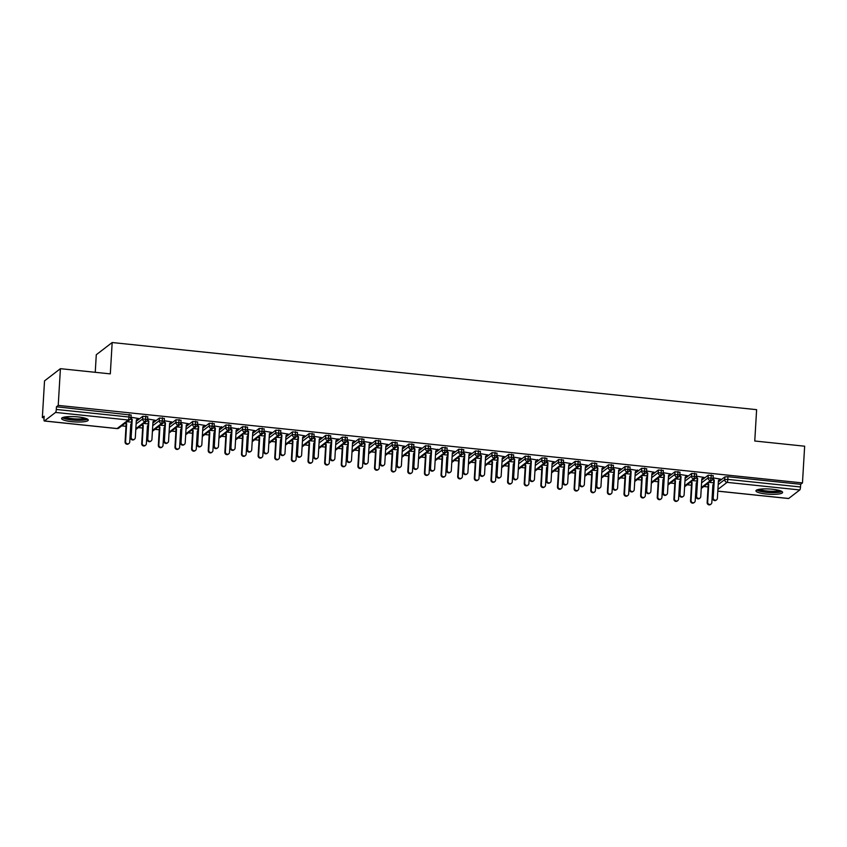 <?xml version="1.0" encoding="UTF-8"?>
<svg xmlns="http://www.w3.org/2000/svg" width="847" height="847" viewBox="0 0 847 847"><rect width="100%" height="100%" fill="white"/><g stroke="black" fill="none" stroke-linecap="round" stroke-linejoin="round"><path stroke-width="1.27" d="M78.03 416.915A13.361 2.626 3.4 0 1 88.268 420.08A13.361 2.626 3.4 0 1 71.836 421.668A13.361 2.626 3.4 0 1 61.598 418.503A13.361 2.626 3.4 0 1 78.03 416.915M772.369 489.238A13.361 2.626 3.4 0 1 782.607 492.414A13.361 2.626 3.4 0 1 766.175 494.002A13.361 2.626 3.4 0 1 755.937 490.826A13.361 2.626 3.4 0 1 772.369 489.238M42.35 417.592L44.139 416.226L43.98 418.905A2.573 0.561 -84.1 0 0 44.309 421.001A2.573 0.561 -84.1 0 0 44.425 420.959L55.542 412.425A2.573 0.561 -84.1 0 0 56.294 409.45L56.453 406.772L58.231 405.395L60.412 368.678L44.531 380.885L42.35 417.592L44.044 417.772M121.714 425.861L126.002 426.306M130.65 426.793L131.274 426.856M138.347 427.597L142.635 428.042M147.272 428.529L147.907 428.593M154.98 429.334L159.257 429.778M163.905 430.255L164.53 430.329M171.613 431.059L175.89 431.504M180.538 431.991L181.163 432.055M188.246 432.796L192.523 433.24M197.171 433.728L197.796 433.791M204.868 434.522L209.156 434.977M213.804 435.453L214.429 435.517M221.501 436.258L225.789 436.703M230.437 437.19L231.062 437.253M238.134 437.994L242.411 438.439M247.059 438.915L247.684 438.99M254.767 439.72L259.044 440.165M263.692 440.652L264.317 440.715M271.4 441.456L275.677 441.901M280.325 442.388L280.95 442.452M288.022 443.193L292.31 443.637M296.958 444.114L297.583 444.188M304.655 444.919L308.943 445.363M313.591 445.85L314.216 445.914M321.288 446.655L325.566 447.1M330.214 447.587L330.838 447.65M337.921 448.381L342.199 448.836M346.847 449.312L347.471 449.376M354.554 450.117L358.832 450.562M363.479 451.049L364.104 451.112M371.177 451.853L375.465 452.298M380.112 452.774L380.737 452.849M387.81 453.579L392.097 454.024M396.745 454.511L397.37 454.574M404.443 455.315L408.72 455.76M413.368 456.247L414.003 456.311M421.075 457.052L425.353 457.496M430.001 457.973L430.625 458.047M437.708 458.778L441.986 459.222M446.634 459.709L447.258 459.773M454.331 460.514L458.619 460.959M463.267 461.446L463.891 461.509M470.964 462.24L475.252 462.695M479.9 463.171L480.524 463.235M487.597 463.976L491.874 464.421M496.522 464.908L497.157 464.971M504.23 465.712L508.507 466.157M513.155 466.644L513.78 466.708M520.863 467.438L525.14 467.883M529.788 468.37L530.413 468.433M537.485 469.174L541.773 469.619M546.421 470.106L547.046 470.17M554.118 470.911L558.406 471.356M563.054 471.832L563.678 471.906M570.751 472.637L575.039 473.081M579.676 473.568L580.311 473.632M587.384 474.373L591.661 474.818M596.309 475.305L596.934 475.368M604.017 476.099L608.294 476.554M612.942 477.03L613.567 477.094M620.65 477.835L624.927 478.28M629.575 478.767L630.2 478.83M637.272 479.571L641.56 480.016M646.208 480.503L646.833 480.567M653.905 481.297L658.193 481.742M662.841 482.229L663.466 482.292M670.538 483.034L674.815 483.478M679.463 483.965L680.088 484.029M687.171 484.77L691.448 485.215M696.096 485.691L696.721 485.765M703.804 486.496L708.081 486.94M712.729 487.427L713.354 487.491M95.245 372.309L96.283 354.734L112.175 342.527L756.615 409.662L754.762 441.012L804.65 446.2L802.469 482.917L800.68 484.293L727.965 476.713L727.806 479.402L800.521 486.972L800.68 484.293M800.521 486.972A2.573 0.561 95.9 0 1 799.78 489.947L788.663 498.491A2.573 0.561 95.9 0 1 788.536 498.523A2.573 0.561 95.9 0 1 788.43 498.46M58.231 405.395L802.469 482.917M60.412 368.678L110.311 373.876L112.175 342.527M720.172 479.074L718.447 480.556L717.388 498.322A2.139 2.043 52.5 0 1 716.615 499.804L716.096 500.196A2.139 2.043 -127.5 0 1 712.708 498.29L713.767 480.514L712.761 479.328M720.628 479.127L713.079 477.888M713.629 482.79L709.225 482.335M718.362 481.911L724.873 476.914L727.965 476.713M56.453 406.772L131.063 415.062M136.282 421.287L142.794 416.279L147.696 416.788M138.093 418.439L130.999 417.253M131.55 422.155L127.135 421.7M152.915 423.013L159.427 418.016L164.329 418.524M154.726 420.176L147.632 418.99M148.183 423.892L143.768 423.436M169.538 424.749L176.049 419.741L180.962 420.26M171.359 421.901L164.265 420.715M164.816 425.628L160.401 425.162M186.171 426.475L192.682 421.478L197.595 421.986M187.981 423.638L180.887 422.452M181.449 427.354L177.034 426.899M202.804 428.211L209.315 423.214L214.217 423.722M204.614 425.374L197.52 424.178M198.071 429.09L193.667 428.624M219.437 429.948L225.948 424.94L230.85 425.459M221.247 427.1L214.153 425.914M214.704 430.827L210.289 430.361M236.069 431.674L242.581 426.676L247.483 427.184M237.88 428.836L230.786 427.65M231.337 432.552L226.922 432.097M252.692 433.41L259.203 428.413L264.116 428.921M254.513 430.572L247.419 429.376M247.97 434.289L243.555 433.823M269.325 435.146L275.836 430.138L280.749 430.647M271.146 432.298L264.042 431.112M264.603 436.014L260.188 435.559M285.958 436.872L292.469 431.875L297.371 432.383M287.768 434.035L280.675 432.849M281.225 437.751L276.821 437.296M302.591 438.608L309.102 433.6L314.004 434.119M304.401 435.76L297.308 434.575M297.858 439.487L293.443 439.021M319.224 440.334L325.735 435.337L330.637 435.845M321.034 437.497L313.941 436.311M314.491 441.213L310.076 440.758M335.846 442.07L342.357 437.073L347.27 437.581M337.667 439.233L330.574 438.037M331.124 442.949L326.709 442.483M352.479 443.807L358.99 438.799L363.903 439.318M354.3 440.959L347.196 439.773M347.757 444.686L343.342 444.22M369.112 445.533L375.623 440.535L380.525 441.043M370.922 442.695L363.829 441.509M364.379 446.411L359.975 445.956M385.745 447.269L392.256 442.272L397.158 442.78M387.555 444.431L380.462 443.235M381.012 448.148L376.597 447.682M402.378 449.005L408.889 443.997L413.791 444.506M404.188 446.157L397.095 444.971M397.645 449.873L393.23 449.418M419 450.731L425.512 445.734L430.424 446.242M420.821 447.894L413.728 446.708M414.278 451.61L409.863 451.155M435.633 452.467L442.145 447.46L447.057 447.978M437.454 449.619L430.361 448.434M430.911 453.346L426.496 452.88M452.266 454.193L458.778 449.196L463.68 449.704M454.077 451.356L446.983 450.17M447.534 455.072L443.129 454.617M468.899 455.93L475.411 450.932L480.313 451.44M470.71 453.092L463.616 451.896M464.167 456.808L459.752 456.342M485.532 457.666L492.043 452.658L496.945 453.177M487.343 454.818L480.249 453.632M480.8 458.545L476.385 458.079M502.165 459.392L508.666 454.394L513.578 454.903M503.976 456.554L496.882 455.368M497.433 460.27L493.018 459.815M518.788 461.128L525.299 456.131L530.211 456.639M520.609 458.291L513.515 457.094M514.065 462.007L509.65 461.541M535.42 462.864L541.932 457.856L546.834 458.365M537.231 460.016L530.137 458.83M530.698 463.733L526.283 463.277M552.053 464.59L558.565 459.593L563.467 460.101M553.864 461.753L546.77 460.567M547.321 465.469L542.906 465.014M568.686 466.326L575.198 461.319L580.1 461.837M570.497 463.478L563.403 462.293M563.954 467.205L559.539 466.739M585.319 468.052L591.831 463.055L596.733 463.563M587.13 465.215L580.036 464.029M580.587 468.931L576.172 468.476M601.942 469.789L608.453 464.791L613.366 465.299M603.763 466.951L596.669 465.755M597.22 470.667L592.805 470.201M618.575 471.525L625.086 466.517L629.988 467.036M620.385 468.677L613.292 467.491M613.853 472.404L609.438 471.938M635.208 473.251L641.719 468.253L646.621 468.762M637.018 470.413L629.924 469.227M630.475 474.129L626.071 473.674M651.841 474.987L658.352 469.99L663.254 470.498M653.651 472.15L646.557 470.953M647.108 475.866L642.693 475.4M668.474 476.723L674.985 471.715L679.887 472.224M670.284 473.875L663.19 472.69M663.741 477.592L659.326 477.136M685.096 478.449L691.607 473.452L696.52 473.96M686.917 475.612L679.823 474.426M680.374 479.328L675.959 478.873M701.729 480.185L708.24 475.178L713.153 475.696M703.55 477.348L696.446 476.152M697.007 481.064L692.592 480.598M701.295 487.586L710.347 480.63A2.573 0.561 -84.1 0 0 711.088 477.655L711.247 474.976M703.995 477.39L701.814 478.82L700.755 496.586A2.139 2.043 52.5 0 1 699.982 498.068L699.463 498.47A2.139 2.043 -127.5 0 1 696.086 496.554L697.134 478.788L696.128 477.592M687.372 475.654L685.181 477.083L684.122 494.86A2.139 2.043 52.5 0 1 683.349 496.342L682.83 496.734A2.139 2.043 -127.5 0 1 679.453 494.817L680.512 477.052L679.495 475.855M670.739 473.928L668.548 475.358L667.5 493.123A2.139 2.043 52.5 0 1 666.716 494.606L666.208 495.008A2.139 2.043 -127.5 0 1 662.82 493.092L663.879 475.315L662.873 474.129M654.106 472.192L651.915 473.621L650.867 491.398A2.139 2.043 52.5 0 1 650.094 492.88L649.575 493.272A2.139 2.043 -127.5 0 1 646.187 491.355L647.246 473.589L646.24 472.393M620.84 468.73L618.659 470.159L617.601 487.925A2.139 2.043 52.5 0 1 616.828 489.407L616.309 489.81A2.139 2.043 -127.5 0 1 612.932 487.893L613.98 470.117L612.974 468.931M604.207 466.993L602.026 468.423L600.968 486.199A2.139 2.043 52.5 0 1 600.195 487.681L599.676 488.073A2.139 2.043 -127.5 0 1 596.299 486.157L597.357 468.391L596.341 467.195M587.585 465.268L585.393 466.697L584.335 484.463A2.139 2.043 52.5 0 1 583.562 485.945L583.054 486.337A2.139 2.043 -127.5 0 1 579.666 484.431L580.724 466.655L579.719 465.469M570.952 463.531L568.761 464.961L567.712 482.726A2.139 2.043 52.5 0 1 566.939 484.209L566.421 484.611A2.139 2.043 -127.5 0 1 563.033 482.695L564.091 464.929L563.086 463.733M554.319 461.795L552.138 463.224L551.079 481.001A2.139 2.043 52.5 0 1 550.306 482.483L549.788 482.875A2.139 2.043 -127.5 0 1 546.4 480.958L547.458 463.193L546.453 461.996M521.053 458.333L518.872 459.762L517.813 477.539A2.139 2.043 52.5 0 1 517.041 479.021L516.522 479.413A2.139 2.043 -127.5 0 1 513.144 477.496L514.203 459.73L513.187 458.534M504.431 456.597L502.239 458.036L501.18 475.802A2.139 2.043 52.5 0 1 500.408 477.285L499.899 477.676A2.139 2.043 -127.5 0 1 496.511 475.77L497.57 457.994L496.554 456.798M487.798 454.871L485.606 456.3L484.558 474.066A2.139 2.043 52.5 0 1 483.775 475.548L483.266 475.95A2.139 2.043 -127.5 0 1 479.878 474.034L480.937 456.258L479.931 455.072M471.165 453.134L468.984 454.564L467.925 472.34A2.139 2.043 52.5 0 1 467.152 473.822L466.633 474.214A2.139 2.043 -127.5 0 1 463.245 472.298L464.304 454.532L463.298 453.336M454.532 451.409L452.351 452.838L451.292 470.604A2.139 2.043 52.5 0 1 450.519 472.086L450.001 472.478A2.139 2.043 -127.5 0 1 446.623 470.572L447.671 452.796L446.665 451.61M421.277 447.936L419.085 449.365L418.026 467.142A2.139 2.043 52.5 0 1 417.253 468.624L416.735 469.016A2.139 2.043 -127.5 0 1 413.357 467.099L414.416 449.334L413.4 448.137M404.644 446.21L402.452 447.64L401.404 465.405A2.139 2.043 52.5 0 1 400.62 466.888L400.112 467.29A2.139 2.043 -127.5 0 1 396.724 465.374L397.783 447.597L396.777 446.411M388.011 444.474L385.83 445.903L384.771 463.68A2.139 2.043 52.5 0 1 383.998 465.162L383.479 465.554A2.139 2.043 -127.5 0 1 380.091 463.637L381.15 445.871L380.144 444.675M371.378 442.737L369.197 444.177L368.138 461.943A2.139 2.043 52.5 0 1 367.365 463.425L366.846 463.817A2.139 2.043 -127.5 0 1 363.469 461.911L364.517 444.135L363.511 442.939M354.745 441.012L352.564 442.441L351.505 460.207A2.139 2.043 52.5 0 1 350.732 461.689L350.213 462.091A2.139 2.043 -127.5 0 1 346.836 460.175L347.884 442.399L346.878 441.213M321.489 437.55L319.298 438.979L318.25 456.745A2.139 2.043 52.5 0 1 317.466 458.227L316.958 458.619A2.139 2.043 -127.5 0 1 313.57 456.713L314.629 438.937L313.623 437.751M304.856 435.813L302.665 437.243L301.617 455.008A2.139 2.043 52.5 0 1 300.844 456.491L300.325 456.893A2.139 2.043 -127.5 0 1 296.937 454.977L297.996 437.211L296.99 436.014M288.224 434.077L286.042 435.506L284.984 453.283A2.139 2.043 52.5 0 1 284.211 454.765L283.692 455.157A2.139 2.043 -127.5 0 1 280.304 453.24L281.363 435.474L280.357 434.278M271.591 432.351L269.41 433.78L268.351 451.546A2.139 2.043 52.5 0 1 267.578 453.029L267.059 453.431A2.139 2.043 -127.5 0 1 263.682 451.515L264.73 433.738L263.724 432.552M254.968 430.615L252.777 432.044L251.718 449.821A2.139 2.043 52.5 0 1 250.945 451.303L250.426 451.695A2.139 2.043 -127.5 0 1 247.049 449.778L248.107 432.012L247.091 430.816M205.069 425.416L202.888 426.846L201.83 444.622A2.139 2.043 52.5 0 1 201.057 446.104L200.538 446.496A2.139 2.043 -127.5 0 1 197.15 444.58L198.209 426.814L197.203 425.618M188.436 423.691L186.255 425.12L185.197 442.886A2.139 2.043 52.5 0 1 184.424 444.368L183.905 444.76A2.139 2.043 -127.5 0 1 180.527 442.854L181.576 425.078L180.57 423.892M171.803 421.954L169.622 423.384L168.564 441.149A2.139 2.043 52.5 0 1 167.791 442.632L167.272 443.034A2.139 2.043 -127.5 0 1 163.895 441.118L164.953 423.352L163.937 422.155M155.181 420.218L152.989 421.647L151.931 439.424A2.139 2.043 52.5 0 1 151.158 440.906L150.65 441.298A2.139 2.043 -127.5 0 1 147.262 439.381L148.32 421.615L147.314 420.419M138.548 418.492L136.356 419.921L135.308 437.687A2.139 2.043 52.5 0 1 134.535 439.17L134.017 439.572A2.139 2.043 -127.5 0 1 130.629 437.655L131.687 419.879L130.682 418.693M684.662 485.85L693.714 478.894A2.573 0.561 -84.1 0 0 694.455 475.929L694.614 473.24M668.029 484.124L677.081 477.168A2.573 0.561 -84.1 0 0 677.833 474.193L677.992 471.514M651.396 482.388L660.448 475.432A2.573 0.561 -84.1 0 0 661.2 472.457L661.359 469.778M634.763 480.651L643.826 473.695A2.573 0.561 -84.1 0 0 644.567 470.731L644.726 468.042M618.141 478.926L627.193 471.97A2.573 0.561 -84.1 0 0 627.934 468.994L628.093 466.316M601.508 477.189L610.56 470.233A2.573 0.561 -84.1 0 0 611.301 467.269L611.46 464.58M584.875 475.453L593.927 468.507A2.573 0.561 -84.1 0 0 594.668 465.532L594.838 462.854M568.242 473.727L577.294 466.771A2.573 0.561 -84.1 0 0 578.046 463.796L578.205 461.117M551.609 471.991L560.661 465.035A2.573 0.561 -84.1 0 0 561.413 462.07L561.572 459.381M534.986 470.265L544.039 463.309A2.573 0.561 -84.1 0 0 544.78 460.334L544.939 457.655M518.353 468.529L527.406 461.573A2.573 0.561 -84.1 0 0 528.147 458.598L528.306 455.919M501.72 466.792L510.773 459.836A2.573 0.561 -84.1 0 0 511.514 456.872L511.673 454.183M485.087 465.067L494.14 458.111A2.573 0.561 -84.1 0 0 494.892 455.135L495.05 452.457M468.455 463.33L477.507 456.374A2.573 0.561 -84.1 0 0 478.259 453.41L478.417 450.72M451.832 461.594L460.884 454.648A2.573 0.561 -84.1 0 0 461.626 451.673L461.784 448.995M435.199 459.868L444.252 452.912A2.573 0.561 -84.1 0 0 444.993 449.937L445.151 447.258M418.566 458.132L427.619 451.176A2.573 0.561 -84.1 0 0 428.36 448.211L428.518 445.522M401.933 456.406L410.986 449.45A2.573 0.561 -84.1 0 0 411.737 446.475L411.896 443.796M385.3 454.67L394.353 447.714A2.573 0.561 -84.1 0 0 395.104 444.739L395.263 442.06M368.678 452.933L377.73 445.977A2.573 0.561 -84.1 0 0 378.471 443.013L378.63 440.324M352.045 451.207L361.097 444.252A2.573 0.561 -84.1 0 0 361.838 441.276L361.997 438.598M335.412 449.471L344.464 442.515A2.573 0.561 -84.1 0 0 345.205 439.551L345.364 436.861M318.779 447.735L327.831 440.789A2.573 0.561 -84.1 0 0 328.583 437.814L328.742 435.136M302.146 446.009L311.198 439.053A2.573 0.561 -84.1 0 0 311.95 436.078L312.109 433.399M285.513 444.273L294.576 437.317A2.573 0.561 -84.1 0 0 295.317 434.352L295.476 431.663M268.891 442.547L277.943 435.591A2.573 0.561 -84.1 0 0 278.684 432.616L278.843 429.937M252.258 440.811L261.31 433.855A2.573 0.561 -84.1 0 0 262.051 430.879L262.21 428.201M235.625 439.074L244.677 432.118A2.573 0.561 -84.1 0 0 245.429 429.154L245.588 426.465M218.992 437.348L228.044 430.392A2.573 0.561 -84.1 0 0 228.796 427.417L228.955 424.739M202.359 435.612L211.422 428.656A2.573 0.561 -84.1 0 0 212.163 425.692L212.322 423.002M185.737 433.876L194.789 426.93A2.573 0.561 -84.1 0 0 195.53 423.955L195.689 421.277M169.104 432.15L178.156 425.194A2.573 0.561 -84.1 0 0 178.897 422.219L179.056 419.54M152.471 430.414L161.523 423.458A2.573 0.561 -84.1 0 0 162.264 420.493L162.433 417.804M135.838 428.688L144.89 421.732A2.573 0.561 -84.1 0 0 145.642 418.757L145.8 416.078M712.708 498.29L713.227 497.888A2.139 2.043 52.5 0 0 716.615 499.804M713.227 497.888L714.286 480.122L713.015 478.619M711.057 504.071L710.538 504.473A2.139 2.043 -127.5 0 1 707.15 502.557L707.668 502.165A2.139 2.043 52.5 0 0 711.057 504.071A2.139 2.043 52.5 0 0 711.829 502.589L712.888 484.823L713.545 484.262M707.87 483.372L708.727 484.389L707.668 502.165M707.351 483.775L708.208 484.791L707.15 502.557M696.086 496.554L696.594 496.162A2.139 2.043 52.5 0 0 699.982 498.068M696.594 496.162L697.653 478.386L696.382 476.882M679.453 494.817L679.972 494.426A2.139 2.043 52.5 0 0 683.349 496.342M679.972 494.426L681.02 476.66L679.749 475.146M662.82 493.092L663.339 492.689A2.139 2.043 52.5 0 0 666.716 494.606M663.339 492.689L664.397 474.923L663.116 473.42M646.187 491.355L646.706 490.964A2.139 2.043 52.5 0 0 650.094 492.88M646.706 490.964L647.764 473.187L646.494 471.684M694.424 502.345L693.905 502.737A2.139 2.043 -127.5 0 1 690.527 500.821L691.036 500.429A2.139 2.043 52.5 0 0 694.424 502.345A2.139 2.043 52.5 0 0 695.196 500.863L696.255 483.086L696.912 482.525M691.237 481.636L692.094 482.663L691.036 500.429M690.718 482.038L691.576 483.055L690.527 500.821M677.791 500.609L677.272 501.011A2.139 2.043 -127.5 0 1 673.894 499.095L674.413 498.692A2.139 2.043 52.5 0 0 677.791 500.609A2.139 2.043 52.5 0 0 678.563 499.127L679.622 481.361L680.289 480.789M674.604 479.91L675.461 480.927L674.413 498.692M674.085 480.302L674.943 481.318L673.894 499.095M661.158 498.883L660.639 499.275A2.139 2.043 -127.5 0 1 657.261 497.358L657.78 496.967A2.139 2.043 52.5 0 0 661.158 498.883A2.139 2.043 52.5 0 0 661.931 497.401L662.989 479.624L663.656 479.063M657.971 478.174L658.828 479.19L657.78 496.967M657.452 478.576L658.32 479.593L657.261 497.358M644.525 497.147L644.016 497.538A2.139 2.043 -127.5 0 1 640.628 495.633L641.147 495.23A2.139 2.043 52.5 0 0 644.525 497.147A2.139 2.043 52.5 0 0 645.308 495.664L646.356 477.899L647.023 477.327M641.338 476.448L642.206 477.464L641.147 495.23M640.83 476.84L641.687 477.856L640.628 495.633M780.775 490.942A11.562 2.266 3.4 0 1 766.694 492.001A11.562 2.266 3.4 0 1 757.927 489.587M759.431 489.28A10.704 2.107 -176.6 0 0 766.937 491.006A10.704 2.107 -176.6 0 0 779.314 490.466M756.731 490.011A13.277 2.605 -176.6 0 0 766.291 492.308A13.277 2.605 -176.6 0 0 781.908 491.504M86.436 418.619A11.562 2.266 3.4 0 1 72.344 419.678A11.562 2.266 3.4 0 1 63.589 417.264M65.092 416.957A10.704 2.107 -176.6 0 0 72.598 418.683A10.704 2.107 -176.6 0 0 84.975 418.132M62.392 417.677A13.277 2.605 -176.6 0 0 71.953 419.974A13.277 2.605 -176.6 0 0 87.569 419.17M633.461 491.144L632.942 491.535A2.139 2.043 -127.5 0 1 629.554 489.63L630.073 489.227A2.139 2.043 52.5 0 0 633.461 491.144A2.139 2.043 52.5 0 0 634.234 489.661L635.292 471.895L637.495 470.011M629.554 489.63L630.613 471.853L629.607 470.657M630.073 489.227L631.131 471.461L629.861 469.958M627.902 495.41L627.383 495.813A2.139 2.043 -127.5 0 1 623.995 493.896L624.514 493.494A2.139 2.043 52.5 0 0 627.902 495.41A2.139 2.043 52.5 0 0 628.675 493.928L629.723 476.162L630.39 475.591M624.715 474.712L625.573 475.728L624.514 493.494M624.197 475.103L625.054 476.12L623.995 493.896M612.932 487.893L613.44 487.491A2.139 2.043 52.5 0 0 616.828 489.407M613.44 487.491L614.499 469.725L613.228 468.222M596.299 486.157L596.817 485.765A2.139 2.043 52.5 0 0 600.195 487.681M596.817 485.765L597.866 467.989L596.595 466.485M579.666 484.431L580.184 484.029A2.139 2.043 52.5 0 0 583.562 485.945M580.184 484.029L581.233 466.263L579.962 464.759M563.033 482.695L563.551 482.303A2.139 2.043 52.5 0 0 566.939 484.209M563.551 482.303L564.61 464.527L563.34 463.023M611.269 493.685L610.751 494.076A2.139 2.043 -127.5 0 1 607.373 492.16L607.881 491.768A2.139 2.043 52.5 0 0 611.269 493.685A2.139 2.043 52.5 0 0 612.042 492.202L613.101 474.426L613.757 473.865M608.082 472.975L608.94 473.992L607.881 491.768M607.564 473.378L608.421 474.394L607.373 492.16M594.636 491.948L594.118 492.34A2.139 2.043 -127.5 0 1 590.74 490.434L591.248 490.032A2.139 2.043 52.5 0 0 594.636 491.948A2.139 2.043 52.5 0 0 595.409 490.466L596.468 472.7L597.135 472.128M591.45 471.25L592.307 472.266L591.248 490.032M590.931 471.641L591.788 472.658L590.74 490.434M578.003 490.212L577.485 490.614A2.139 2.043 -127.5 0 1 574.107 488.698L574.626 488.306A2.139 2.043 52.5 0 0 578.003 490.212A2.139 2.043 52.5 0 0 578.776 488.73L579.835 470.964L580.502 470.403M574.817 469.513L575.674 470.53L574.626 488.306M574.298 469.916L575.166 470.932L574.107 488.698M561.37 488.486L560.862 488.878A2.139 2.043 -127.5 0 1 557.474 486.961L557.993 486.57A2.139 2.043 52.5 0 0 561.37 488.486A2.139 2.043 52.5 0 0 562.154 487.004L563.202 469.227L563.869 468.666M558.184 467.777L559.052 468.804L557.993 486.57M557.675 468.179L558.533 469.196L557.474 486.961M546.4 480.958L546.918 480.567A2.139 2.043 52.5 0 0 550.306 482.483M546.918 480.567L547.977 462.801L546.707 461.287M533.674 480.747L533.155 481.149A2.139 2.043 -127.5 0 1 529.777 479.233L530.286 478.83A2.139 2.043 52.5 0 0 533.674 480.747A2.139 2.043 52.5 0 0 534.446 479.264L535.505 461.499L537.707 459.614M529.777 479.233L530.825 461.456L529.82 460.27M530.286 478.83L531.344 461.064L530.074 459.561M513.144 477.496L513.663 477.105A2.139 2.043 52.5 0 0 517.041 479.021M513.663 477.105L514.711 459.328L513.441 457.825M496.511 475.77L497.03 475.368A2.139 2.043 52.5 0 0 500.408 477.285M497.03 475.368L498.078 457.602L496.808 456.099M479.878 474.034L480.397 473.632A2.139 2.043 52.5 0 0 483.775 475.548M480.397 473.632L481.456 455.866L480.185 454.363M544.748 486.75L544.229 487.152A2.139 2.043 -127.5 0 1 540.841 485.236L541.36 484.833A2.139 2.043 52.5 0 0 544.748 486.75A2.139 2.043 52.5 0 0 545.521 485.267L546.569 467.502L547.236 466.93M541.561 466.051L542.419 467.068L541.36 484.833M541.042 466.443L541.9 467.459L540.841 485.236M528.115 485.024L527.596 485.416A2.139 2.043 -127.5 0 1 524.208 483.499L524.727 483.108A2.139 2.043 52.5 0 0 528.115 485.024A2.139 2.043 52.5 0 0 528.888 483.542L529.947 465.765L530.603 465.204M524.928 464.315L525.786 465.331L524.727 483.108M524.409 464.717L525.267 465.734L524.208 483.499M511.482 483.288L510.963 483.679A2.139 2.043 -127.5 0 1 507.586 481.774L508.094 481.371A2.139 2.043 52.5 0 0 511.482 483.288A2.139 2.043 52.5 0 0 512.255 481.805L513.314 464.04L513.981 463.468M508.295 462.589L509.153 463.605L508.094 481.371M507.777 462.981L508.634 463.997L507.586 481.774M494.849 481.551L494.33 481.954A2.139 2.043 -127.5 0 1 490.953 480.037L491.472 479.635A2.139 2.043 52.5 0 0 494.849 481.551A2.139 2.043 52.5 0 0 495.622 480.069L496.681 462.303L497.348 461.731M491.662 460.853L492.52 461.869L491.472 479.635M491.144 461.244L492.012 462.261L490.953 480.037M478.216 479.826L477.708 480.217A2.139 2.043 -127.5 0 1 474.32 478.301L474.839 477.909A2.139 2.043 52.5 0 0 478.216 479.826A2.139 2.043 52.5 0 0 479 478.343L480.048 460.567L480.715 460.006M475.029 459.116L475.898 460.133L474.839 477.909M474.521 459.519L475.379 460.535L474.32 478.301M463.245 472.298L463.764 471.906A2.139 2.043 52.5 0 0 467.152 473.822M463.764 471.906L464.823 454.13L463.553 452.626M461.594 478.089L461.075 478.481A2.139 2.043 -127.5 0 1 457.687 476.575L458.206 476.173A2.139 2.043 52.5 0 0 461.594 478.089A2.139 2.043 52.5 0 0 462.367 476.607L463.415 458.841L464.082 458.269M458.407 457.391L459.265 458.407L458.206 476.173M457.888 457.782L458.746 458.799L457.687 476.575M446.623 470.572L447.131 470.17A2.139 2.043 52.5 0 0 450.519 472.086M447.131 470.17L448.19 452.404L446.92 450.9M444.961 476.353L444.442 476.755A2.139 2.043 -127.5 0 1 441.054 474.839L441.573 474.447A2.139 2.043 52.5 0 0 444.961 476.353A2.139 2.043 52.5 0 0 445.734 474.871L446.793 457.105L447.449 456.544M441.774 455.654L442.632 456.671L441.573 474.447M441.255 456.057L442.113 457.073L441.054 474.839M433.886 470.35L433.368 470.752A2.139 2.043 -127.5 0 1 429.99 468.836L430.509 468.444A2.139 2.043 52.5 0 0 433.886 470.35A2.139 2.043 52.5 0 0 434.659 468.867L435.718 451.102L437.92 449.228M429.99 468.836L431.038 451.07L430.032 449.873M430.509 468.444L431.557 450.668L430.287 449.164M428.328 474.627L427.809 475.019A2.139 2.043 -127.5 0 1 424.432 473.102L424.94 472.711A2.139 2.043 52.5 0 0 428.328 474.627A2.139 2.043 52.5 0 0 429.101 473.145L430.16 455.368L430.816 454.807M425.141 453.918L425.999 454.945L424.94 472.711M424.622 454.32L425.48 455.337L424.432 473.102M413.357 467.099L413.876 466.708A2.139 2.043 52.5 0 0 417.253 468.624M413.876 466.708L414.924 448.942L413.654 447.428M411.695 472.891L411.176 473.293A2.139 2.043 -127.5 0 1 407.799 471.377L408.318 470.974A2.139 2.043 52.5 0 0 411.695 472.891A2.139 2.043 52.5 0 0 412.468 471.408L413.527 453.643L414.194 453.071M408.508 452.192L409.366 453.209L408.318 470.974M407.989 452.584L408.857 453.6L407.799 471.377M396.724 465.374L397.243 464.971A2.139 2.043 52.5 0 0 400.62 466.888M397.243 464.971L398.302 447.205L397.031 445.702M395.062 471.165L394.554 471.557A2.139 2.043 -127.5 0 1 391.166 469.64L391.685 469.249A2.139 2.043 52.5 0 0 395.062 471.165A2.139 2.043 52.5 0 0 395.835 469.683L396.894 451.906L397.561 451.345M391.875 450.456L392.733 451.472L391.685 469.249M391.367 450.858L392.225 451.875L391.166 469.64M380.091 463.637L380.61 463.245A2.139 2.043 52.5 0 0 383.998 465.162M380.61 463.245L381.669 445.469L380.398 443.966M378.429 469.429L377.921 469.82A2.139 2.043 -127.5 0 1 374.533 467.915L375.052 467.512A2.139 2.043 52.5 0 0 378.429 469.429A2.139 2.043 52.5 0 0 379.212 467.946L380.261 450.18L380.928 449.609M375.253 448.73L376.11 449.746L375.052 467.512M374.734 449.122L375.592 450.138L374.533 467.915M363.469 461.911L363.977 461.509A2.139 2.043 52.5 0 0 367.365 463.425M363.977 461.509L365.036 443.743L363.765 442.24M361.807 467.692L361.288 468.095A2.139 2.043 -127.5 0 1 357.9 466.178L358.419 465.776A2.139 2.043 52.5 0 0 361.807 467.692A2.139 2.043 52.5 0 0 362.58 466.21L363.638 448.444L364.295 447.872M358.62 446.994L359.477 448.01L358.419 465.776M358.101 447.385L358.959 448.402L357.9 466.178M346.836 460.175L347.344 459.773A2.139 2.043 52.5 0 0 350.732 461.689M347.344 459.773L348.403 442.007L347.132 440.504M345.174 465.966L344.655 466.358A2.139 2.043 -127.5 0 1 341.277 464.442L341.786 464.05A2.139 2.043 52.5 0 0 345.174 465.966A2.139 2.043 52.5 0 0 345.947 464.484L347.005 446.708L347.662 446.147M341.987 445.257L342.844 446.274L341.786 464.05M341.468 445.66L342.326 446.676L341.277 464.442M334.099 459.963L333.58 460.355A2.139 2.043 -127.5 0 1 330.203 458.439L330.722 458.047A2.139 2.043 52.5 0 0 334.099 459.963A2.139 2.043 52.5 0 0 334.872 458.481L335.931 440.705L338.133 438.831M330.203 458.439L331.262 440.673L330.245 439.477M330.722 458.047L331.77 440.271L330.499 438.767M328.541 464.23L328.022 464.622A2.139 2.043 -127.5 0 1 324.645 462.716L325.163 462.314A2.139 2.043 52.5 0 0 328.541 464.23A2.139 2.043 52.5 0 0 329.314 462.748L330.372 444.982L331.039 444.41M325.354 443.532L326.211 444.548L325.163 462.314M324.835 443.923L325.693 444.94L324.645 462.716M313.57 456.713L314.089 456.311A2.139 2.043 52.5 0 0 317.466 458.227M314.089 456.311L315.148 438.545L313.866 437.041M311.908 462.494L311.4 462.896A2.139 2.043 -127.5 0 1 308.012 460.98L308.53 460.588A2.139 2.043 52.5 0 0 311.908 462.494A2.139 2.043 52.5 0 0 312.681 461.012L313.739 443.246L314.406 442.685M308.721 441.795L309.579 442.812L308.53 460.588M308.213 442.198L309.07 443.214L308.012 460.98M296.937 454.977L297.456 454.585A2.139 2.043 52.5 0 0 300.844 456.491M297.456 454.585L298.515 436.808L297.244 435.305M295.275 460.768L294.767 461.16A2.139 2.043 -127.5 0 1 291.379 459.243L291.897 458.852A2.139 2.043 52.5 0 0 295.275 460.768A2.139 2.043 52.5 0 0 296.058 459.286L297.106 441.509L297.773 440.948M292.088 440.059L292.956 441.086L291.897 458.852M291.58 440.461L292.437 441.478L291.379 459.243M280.304 453.24L280.823 452.849A2.139 2.043 52.5 0 0 284.211 454.765M280.823 452.849L281.882 435.083L280.611 433.569M278.652 459.032L278.134 459.434A2.139 2.043 -127.5 0 1 274.746 457.518L275.264 457.115A2.139 2.043 52.5 0 0 278.652 459.032A2.139 2.043 52.5 0 0 279.425 457.549L280.484 439.784L281.14 439.212M275.466 438.333L276.323 439.349L275.264 457.115M274.947 438.725L275.804 439.741L274.746 457.518M263.682 451.515L264.19 451.112A2.139 2.043 52.5 0 0 267.578 453.029M264.19 451.112L265.249 433.346L263.978 431.843M262.019 457.306L261.501 457.698A2.139 2.043 -127.5 0 1 258.123 455.781L258.631 455.39A2.139 2.043 52.5 0 0 262.019 457.306A2.139 2.043 52.5 0 0 262.792 455.824L263.851 438.047L264.508 437.486M258.833 436.597L259.69 437.613L258.631 455.39M258.314 436.999L259.171 438.015L258.123 455.781M247.049 449.778L247.568 449.386A2.139 2.043 52.5 0 0 250.945 451.303M247.568 449.386L248.616 431.61L247.345 430.107M245.386 455.57L244.868 455.961A2.139 2.043 -127.5 0 1 241.49 454.056L242.009 453.653A2.139 2.043 52.5 0 0 245.386 455.57A2.139 2.043 52.5 0 0 246.159 454.087L247.218 436.321L247.885 435.75M242.2 434.871L243.057 435.887L242.009 453.653M241.681 435.263L242.538 436.279L241.49 454.056M234.312 449.566L233.804 449.958A2.139 2.043 -127.5 0 1 230.416 448.052L230.935 447.65A2.139 2.043 52.5 0 0 234.312 449.566A2.139 2.043 52.5 0 0 235.095 448.084L236.144 430.318L238.346 428.434M230.416 448.052L231.475 430.276L230.469 429.08M230.935 447.65L231.993 429.884L230.712 428.381M228.754 453.833L228.235 454.236A2.139 2.043 -127.5 0 1 224.857 452.319L225.376 451.917A2.139 2.043 52.5 0 0 228.754 453.833A2.139 2.043 52.5 0 0 229.526 452.351L230.585 434.585L231.252 434.013M225.567 433.135L226.424 434.151L225.376 451.917M225.048 433.526L225.916 434.543L224.857 452.319M217.69 447.83L217.171 448.232A2.139 2.043 -127.5 0 1 213.783 446.316L214.302 445.914A2.139 2.043 52.5 0 0 217.69 447.83A2.139 2.043 52.5 0 0 218.462 446.348L219.511 428.582L221.723 426.697M213.783 446.316L214.842 428.54L213.836 427.354M214.302 445.914L215.36 428.148L214.09 426.644M212.121 452.107L211.612 452.499A2.139 2.043 -127.5 0 1 208.224 450.583L208.743 450.191A2.139 2.043 52.5 0 0 212.121 452.107A2.139 2.043 52.5 0 0 212.904 450.625L213.952 432.849L214.619 432.288M208.934 431.398L209.802 432.415L208.743 450.191M208.426 431.801L209.283 432.817L208.224 450.583M197.15 444.58L197.669 444.188A2.139 2.043 52.5 0 0 201.057 446.104M197.669 444.188L198.727 426.412L197.457 424.908M195.498 450.371L194.979 450.763A2.139 2.043 -127.5 0 1 191.591 448.857L192.11 448.455A2.139 2.043 52.5 0 0 195.498 450.371A2.139 2.043 52.5 0 0 196.271 448.889L197.33 431.123L197.986 430.551M192.311 429.673L193.169 430.689L192.11 448.455M191.793 430.064L192.65 431.081L191.591 448.857M180.527 442.854L181.036 442.452A2.139 2.043 52.5 0 0 184.424 444.368M181.036 442.452L182.094 424.686L180.824 423.182M178.865 448.635L178.346 449.037A2.139 2.043 -127.5 0 1 174.969 447.121L175.477 446.729A2.139 2.043 52.5 0 0 178.865 448.635A2.139 2.043 52.5 0 0 179.638 447.152L180.697 429.387L181.353 428.826M175.678 427.936L176.536 428.953L175.477 446.729M175.16 428.338L176.017 429.355L174.969 447.121M163.895 441.118L164.413 440.726A2.139 2.043 52.5 0 0 167.791 442.632M164.413 440.726L165.461 422.949L164.191 421.446M162.232 446.909L161.713 447.301A2.139 2.043 -127.5 0 1 158.336 445.384L158.844 444.993A2.139 2.043 52.5 0 0 162.232 446.909A2.139 2.043 52.5 0 0 163.005 445.427L164.064 427.65L164.731 427.089M159.045 426.2L159.903 427.227L158.844 444.993M158.527 426.602L159.384 427.619L158.336 445.384M147.262 439.381L147.78 438.99A2.139 2.043 52.5 0 0 151.158 440.906M147.78 438.99L148.828 421.224L147.558 419.71M145.599 445.173L145.081 445.575A2.139 2.043 -127.5 0 1 141.703 443.659L142.222 443.256A2.139 2.043 52.5 0 0 145.599 445.173A2.139 2.043 52.5 0 0 146.372 443.69L147.431 425.925L148.098 425.353M142.412 424.474L143.27 425.49L142.222 443.256M141.894 424.866L142.762 425.882L141.703 443.659M130.629 437.655L131.147 437.253A2.139 2.043 52.5 0 0 134.535 439.17M131.147 437.253L132.206 419.487L130.936 417.984M128.966 443.447L128.458 443.839A2.139 2.043 -127.5 0 1 125.07 441.922L125.589 441.531A2.139 2.043 52.5 0 0 128.966 443.447A2.139 2.043 52.5 0 0 129.75 441.965L130.798 424.188L131.465 423.627M125.78 422.738L126.648 423.754L125.589 441.531M125.271 423.14L126.129 424.156L125.07 441.922M799.78 489.947L727.054 482.367L717.917 489.397M717.811 491.112L788.663 498.491M718.203 484.6L724.714 479.593L727.806 479.402A2.573 0.561 95.9 0 1 727.054 482.367A2.573 2.456 -127.5 0 1 724.714 479.593L724.873 476.914M44.425 420.959L117.14 428.54L128.257 419.996L55.542 412.425M56.294 409.45L129.009 417.02L129.168 414.342M116.918 428.518A2.573 0.561 -84.1 0 0 117.024 428.582A2.573 0.561 -84.1 0 0 117.14 428.54A2.573 2.456 -127.5 0 0 118.855 428.063L129.972 419.519A2.573 2.456 -127.5 0 1 128.257 419.996A2.573 0.561 -84.1 0 0 129.009 417.02L130.978 417.635L131.137 414.956M701.57 482.864L708.081 477.867A2.573 2.456 -127.5 0 0 712.062 480.154A2.573 2.456 -127.5 0 0 712.983 478.375L708.081 477.867L708.24 475.178M684.937 481.138L691.448 476.13L691.607 473.452M668.315 479.402L674.826 474.394L674.985 471.715M651.682 477.666L658.193 472.668L658.352 469.99M635.049 475.94L641.56 470.932L641.719 468.253M618.416 474.204L624.927 469.206L625.086 466.517M601.783 472.478L608.294 467.47L608.453 464.791M585.15 470.741L591.661 465.744L591.831 463.055M568.528 469.005L575.039 464.008L575.198 461.319M551.895 467.279L558.406 462.271L558.565 459.593M535.262 465.543L541.773 460.546L541.932 457.856M518.629 463.807L525.14 458.809L525.299 456.131M501.996 462.081L508.507 457.073L508.666 454.394M485.373 460.345L491.885 455.347L492.043 452.658M468.74 458.608L475.252 453.611L475.411 450.932M452.107 456.882L458.619 451.885L458.778 449.196M435.474 455.146L441.986 450.149L442.145 447.46M418.842 453.42L425.353 448.412L425.512 445.734M402.219 451.684L408.73 446.687L408.889 443.997M385.586 449.948L392.097 444.95L392.256 442.272M368.953 448.222L375.465 443.214L375.623 440.535M352.32 446.485L358.832 441.488L358.99 438.799M335.687 444.749L342.199 439.752L342.357 437.073M319.065 443.023L325.576 438.026L325.735 435.337M302.432 441.287L308.943 436.29L309.102 433.6M285.799 439.561L292.31 434.553L292.469 431.875M269.166 437.825L275.677 432.828L275.836 430.138M252.533 436.089L259.044 431.091L259.203 428.413M235.911 434.363L242.422 429.355L242.581 426.676M219.278 432.626L225.789 427.629L225.948 424.94M202.645 430.89L209.156 425.893L209.315 423.214M186.012 429.164L192.523 424.167L192.682 421.478M169.379 427.428L175.89 422.431L176.049 419.741M152.746 425.702L159.257 420.694L159.427 418.016M136.123 423.966L142.635 418.969L142.794 416.279M684.609 486.729L695.429 478.417A2.573 2.456 -127.5 0 0 696.361 476.639L691.448 476.13A2.573 2.456 -127.5 0 0 695.429 478.417A2.573 2.573 0 0 0 696.425 476.533L696.583 473.854M674.815 474.405A2.573 2.456 -127.5 0 0 678.796 476.692A2.573 2.456 -127.5 0 0 679.728 474.913L674.826 474.394M651.343 483.266L662.163 474.955A2.573 2.456 -127.5 0 0 663.095 473.177L658.193 472.668A2.573 2.456 -127.5 0 0 662.163 474.955A2.573 2.573 0 0 0 663.169 473.071L663.328 470.392M634.721 481.53L645.53 473.219A2.573 2.456 -127.5 0 0 646.462 471.451L641.56 470.932A2.573 2.456 -127.5 0 0 645.53 473.219A2.573 2.573 0 0 0 646.536 471.334L646.695 468.656M618.088 479.804L628.908 471.493A2.573 2.456 -127.5 0 0 629.829 469.714L624.927 469.206A2.573 2.456 -127.5 0 0 628.908 471.493A2.573 2.573 0 0 0 629.903 469.609L630.062 466.919M601.455 478.068L612.275 469.757A2.573 2.456 -127.5 0 0 613.207 467.978L608.294 467.47A2.573 2.456 -127.5 0 0 612.275 469.757A2.573 2.573 0 0 0 613.27 467.872L613.429 465.194M584.822 476.342L595.642 468.031A2.573 2.456 -127.5 0 0 596.574 466.252L591.661 465.734A2.573 2.456 -127.5 0 0 595.642 468.031A2.573 2.573 0 0 0 596.637 466.136L596.796 463.457M568.189 474.606L579.009 466.295A2.573 2.456 -127.5 0 0 579.941 464.516L575.039 464.008A2.573 2.456 -127.5 0 0 579.009 466.295A2.573 2.573 0 0 0 580.015 464.41L580.174 461.731M551.556 472.87L562.376 464.558A2.573 2.456 -127.5 0 0 563.308 462.78L558.406 462.271A2.573 2.456 -127.5 0 0 562.376 464.558A2.573 2.573 0 0 0 563.382 462.674L563.541 459.995M534.933 471.144L545.754 462.833A2.573 2.456 -127.5 0 0 546.675 461.054L541.773 460.535A2.573 2.456 -127.5 0 0 545.754 462.833A2.573 2.573 0 0 0 546.749 460.948L546.908 458.259M518.3 469.407L529.121 461.096A2.573 2.456 -127.5 0 0 530.053 459.318L525.14 458.809A2.573 2.456 -127.5 0 0 529.121 461.096A2.573 2.573 0 0 0 530.116 459.212L530.275 456.533M501.668 467.671L512.488 459.36A2.573 2.456 -127.5 0 0 513.42 457.592L508.507 457.073A2.573 2.456 -127.5 0 0 512.488 459.36A2.573 2.573 0 0 0 513.483 457.475L513.642 454.797M485.035 465.945L495.855 457.634A2.573 2.456 -127.5 0 0 496.787 455.855L491.885 455.347A2.573 2.456 -127.5 0 0 495.855 457.634A2.573 2.573 0 0 0 496.861 455.75L497.02 453.06M468.402 464.209L479.222 455.898A2.573 2.456 -127.5 0 0 480.154 454.119L475.252 453.611A2.573 2.456 -127.5 0 0 479.222 455.898A2.573 2.573 0 0 0 480.228 454.013L480.387 451.335M451.779 462.483L462.6 454.172A2.573 2.456 -127.5 0 0 463.521 452.393L458.619 451.875A2.573 2.456 -127.5 0 0 462.6 454.172A2.573 2.573 0 0 0 463.595 452.277L463.754 449.598M435.146 460.747L445.967 452.436A2.573 2.456 -127.5 0 0 446.898 450.657L441.986 450.149A2.573 2.456 -127.5 0 0 445.967 452.436A2.573 2.573 0 0 0 446.962 450.551L447.121 447.872M418.513 459.01L429.334 450.699A2.573 2.456 -127.5 0 0 430.265 448.921L425.353 448.412A2.573 2.456 -127.5 0 0 429.334 450.699A2.573 2.573 0 0 0 430.329 448.815L430.488 446.136M401.88 457.285L412.701 448.974A2.573 2.456 -127.5 0 0 413.632 447.195L408.73 446.676A2.573 2.456 -127.5 0 0 412.701 448.974A2.573 2.573 0 0 0 413.707 447.089L413.865 444.4M385.247 455.548L396.068 447.237A2.573 2.456 -127.5 0 0 396.999 445.458L392.097 444.95A2.573 2.456 -127.5 0 0 396.068 447.237A2.573 2.573 0 0 0 397.074 445.353L397.232 442.674M368.625 453.812L379.445 445.501A2.573 2.456 -127.5 0 0 380.367 443.733L375.465 443.214A2.573 2.456 -127.5 0 0 379.445 445.501A2.573 2.573 0 0 0 380.441 443.616L380.599 440.938M351.992 452.086L362.812 443.775A2.573 2.456 -127.5 0 0 363.744 441.996L358.832 441.488A2.573 2.456 -127.5 0 0 362.812 443.775A2.573 2.573 0 0 0 363.808 441.89L363.966 439.201M335.359 450.35L346.179 442.039A2.573 2.456 -127.5 0 0 347.111 440.26L342.199 439.752A2.573 2.456 -127.5 0 0 346.179 442.039A2.573 2.573 0 0 0 347.175 440.154L347.334 437.476M318.726 448.624L329.547 440.313A2.573 2.456 -127.5 0 0 330.478 438.534L325.576 438.015A2.573 2.456 -127.5 0 0 329.547 440.313A2.573 2.573 0 0 0 330.552 438.418L330.711 435.739M302.093 446.888L312.914 438.577A2.573 2.456 -127.5 0 0 313.845 436.798L308.943 436.29A2.573 2.456 -127.5 0 0 312.914 438.577A2.573 2.573 0 0 0 313.919 436.692L314.078 434.013M285.471 445.151L296.281 436.84A2.573 2.456 -127.5 0 0 297.212 435.062L292.31 434.553A2.573 2.456 -127.5 0 0 296.281 436.84A2.573 2.573 0 0 0 297.286 434.956L297.445 432.277M268.838 443.426L279.658 435.114A2.573 2.456 -127.5 0 0 280.579 433.336L275.677 432.817A2.573 2.456 -127.5 0 0 279.658 435.114A2.573 2.573 0 0 0 280.653 433.23L280.812 430.541M252.205 441.689L263.025 433.378A2.573 2.456 -127.5 0 0 263.957 431.599L259.044 431.091A2.573 2.456 -127.5 0 0 263.025 433.378A2.573 2.573 0 0 0 264.02 431.494L264.179 428.815M235.572 439.953L246.392 431.642A2.573 2.456 -127.5 0 0 247.324 429.874L242.422 429.355A2.573 2.456 -127.5 0 0 246.392 431.642A2.573 2.573 0 0 0 247.388 429.757L247.557 427.079M218.939 438.227L229.759 429.916A2.573 2.456 -127.5 0 0 230.691 428.137L225.789 427.629A2.573 2.456 -127.5 0 0 229.759 429.916A2.573 2.573 0 0 0 230.765 428.031L230.924 425.342M202.317 436.491L213.126 428.18A2.573 2.456 -127.5 0 0 214.058 426.401L209.156 425.893A2.573 2.456 -127.5 0 0 213.126 428.18A2.573 2.573 0 0 0 214.132 426.295L214.291 423.616M192.523 424.167A2.573 2.456 -127.5 0 0 196.504 426.454A2.573 2.456 -127.5 0 0 197.425 424.675L192.523 424.156M169.051 433.029L179.871 424.718A2.573 2.456 -127.5 0 0 180.803 422.939L175.89 422.431A2.573 2.456 -127.5 0 0 179.871 424.718A2.573 2.573 0 0 0 180.866 422.833L181.025 420.154M152.418 431.292L163.238 422.981A2.573 2.456 -127.5 0 0 164.17 421.203L159.257 420.694A2.573 2.456 -127.5 0 0 163.238 422.981A2.573 2.573 0 0 0 164.233 421.097L164.392 418.418M135.785 429.567L146.605 421.255A2.573 2.456 -127.5 0 0 147.537 419.477L142.635 418.958A2.573 2.456 -127.5 0 0 146.605 421.255A2.573 2.573 0 0 0 147.611 419.371L147.77 416.682M130.904 417.74L130.978 417.635A2.573 2.573 0 0 1 129.972 419.519A2.573 2.456 -127.5 0 0 130.904 417.74M788.536 498.523L717.811 491.165M118.855 428.063A2.573 2.573 0 0 1 117.024 428.582L44.309 421.001M701.242 488.465L712.062 480.154A2.573 2.573 0 0 0 713.058 478.269L713.216 475.591M667.976 485.003L678.796 476.692A2.573 2.573 0 0 0 679.792 474.807L679.961 472.118M185.684 434.765L196.504 426.454A2.573 2.573 0 0 0 197.499 424.559L197.658 421.88"/></g></svg>
